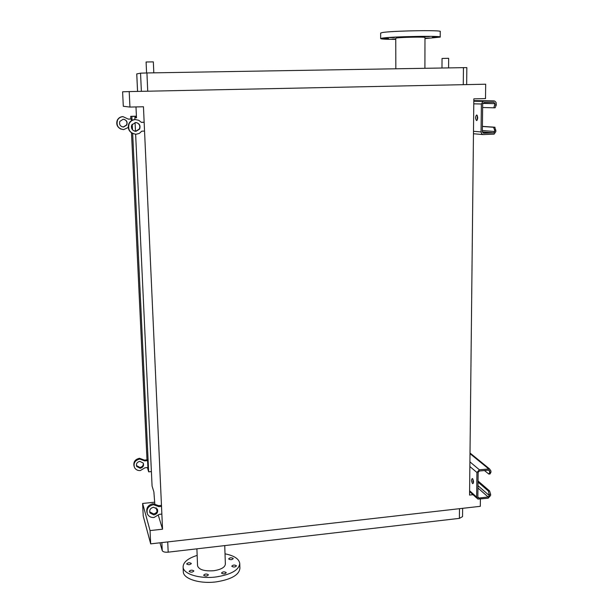 <?xml version="1.0" encoding="UTF-8"?>
<svg xmlns="http://www.w3.org/2000/svg" width="613" height="613" viewBox="0 0 613 613"><rect width="100%" height="100%" fill="white"/><g stroke="black" fill="none" stroke-linecap="round" stroke-linejoin="round"><path stroke-width="0.92" d="M472.5 483.527L472.692 483.649C473.818 482.745 473.772 481.075 472.562 478.661L472.37 478.538C471.244 479.45 471.29 481.113 472.5 483.527M477.849 496.936L479.037 498.024L477.849 496.959L478.148 472.378L479.374 471.014L489.051 470.094L489.726 472.37L488.829 474.079L484.431 470.477M479.037 498.024L488.178 497.005L489.389 495.649L488.4 491.082L489.595 490.952L490.607 494.293L490.592 495.511L488.155 498.223L477.887 499.089L476.638 497.074L476.937 472.5L479.389 469.78L489.557 468.914L490.952 471.014L490.929 472.248L490.032 473.949L489.22 474.041M489.595 490.952L478.04 480.983M488.4 491.082L478.025 482.109M473.405 483.029L472.861 479.037M476.6 120.523C477.964 119.006 478.033 117.175 476.822 115.029L476.661 114.991C475.305 116.524 475.236 118.355 476.447 120.485L476.6 120.523M482.331 131.895L483.596 133.243L493.741 132.852L482.331 131.91L482.676 103.957L483.979 102.524L493.764 102.279L495.028 103.651L493.833 107.811L482.63 107.497M493.741 132.852L494.63 131.511L494.645 130.125L493.557 127.266L494.837 127.228L495.902 131.473L494.124 134.147L483.013 134.576L481.588 133.649L481.044 131.933L481.381 103.988L482.998 101.36L484.002 101.122L494.63 101.015L496.07 102.409L496.292 105.015L495.112 107.781L493.886 107.811M494.837 127.228L482.4 126.362M493.557 127.266L482.4 126.485M477.274 119.972L477.274 115.505M153.511 507.242L157.319 509.089C158.292 512.07 157.143 514.016 153.871 514.935L149.993 512.974C149.128 510.024 150.3 508.116 153.511 507.242M157.426 509.288C157.487 511.809 156.208 513.357 153.572 513.924L149.641 511.824M146.982 512.621C146.047 507.924 148.085 504.943 153.097 503.687L158.637 505.671L158.943 506.66L161.518 506.392M161.863 514.069L159.296 514.345L153.993 517.495C151.028 517.678 148.859 516.567 147.495 514.161C146.101 509.273 148.07 506.108 153.396 504.668L158.943 506.66M158.637 505.671L161.472 505.373M135.557 122.523C139.373 123.205 140.722 125.389 139.626 129.082L135.971 131.335C132.255 130.715 130.868 128.592 131.81 124.945L135.557 122.523M136.653 122.631C139.534 123.941 140.431 126.056 139.343 128.991L135.703 131.243L134.262 131.044M133.167 133.741C128.807 131.588 127.381 128.224 128.876 123.642C130.186 121.083 132.278 119.711 135.151 119.52M144.553 131.082L141.795 131.167L139.327 133.396L136.109 134.262C129.964 133.274 127.634 129.757 129.128 123.719C130.446 121.152 132.538 119.773 135.419 119.581L138.722 120.278L141.396 122.37L144.155 122.293M141.327 122.293L144.155 122.217M139.833 461.367L143.227 463.06C144.101 465.734 143.082 467.474 140.17 468.263L136.707 466.47C135.925 463.826 136.967 462.125 139.833 461.367M143.342 463.29C143.442 465.574 142.308 466.968 139.933 467.466L136.392 465.497M134.032 466.179C133.228 461.987 135.044 459.352 139.488 458.286L144.43 460.118L144.676 460.899L147.572 460.616L147.902 467.504L145.005 467.788L140.277 470.562C137.634 470.7 135.703 469.681 134.485 467.512C133.228 463.121 134.975 460.302 139.718 459.068L144.676 460.899M144.43 460.118L147.327 459.842L147.572 460.616M123.152 119.259C126.523 119.864 127.726 121.788 126.761 125.044L123.535 127.037C120.248 126.485 119.014 124.608 119.841 121.397L123.152 119.259M124.132 119.359C126.699 120.508 127.496 122.378 126.546 124.983L123.32 126.96L122.041 126.776M121.067 129.159C117.221 127.251 115.957 124.286 117.275 120.248C118.432 117.995 120.278 116.784 122.815 116.616M128.24 127.466L123.657 129.619C118.225 128.738 116.163 125.634 117.466 120.309C118.631 118.041 120.477 116.83 123.029 116.662L128.309 119.121L131.404 119.045L131.481 120.654M128.263 119.068L131.404 119.045M131.695 125.213L131.381 126.814M448.593 67.844L448.655 58.304L442.034 58.465L441.981 67.959M146.116 61.99L153.334 61.875L153.802 72.84M383.807 38.581L388.527 38.504L383.807 38.581M389.692 37.646L394.488 37.562L389.692 37.646M406.718 36.834L411.561 36.749L406.718 36.834M424.633 36.657L429.452 36.565L424.633 36.657M432.479 37.209L437.222 37.125L432.479 37.209M425.958 38.144L430.625 38.06L425.958 38.144M395.76 39.117L391.937 39.132L395.76 38.956M440.211 37.018L440.241 31.57C443.276 29.868 390.657 30.796 382.091 32.604L380.642 33.14M424.978 38.604L440.211 37.109C443.245 35.577 390.68 36.527 382.121 38.167L380.665 38.573C380.826 39.086 385.861 39.347 395.76 39.362M424.909 68.242L424.985 37.508C426.364 36.765 400.971 37.217 396.534 38.014L395.76 38.267M189.187 571.446C190.988 572.519 192.543 572.366 193.861 571.002L193.838 570.887C192.03 569.822 190.474 569.967 189.164 571.339L189.187 571.446M186.704 563.991C188.475 565.025 190.007 564.887 191.31 563.554L191.287 563.447C189.509 562.412 187.976 562.558 186.681 563.883L186.704 563.991M228.703 558.995C230.503 560.006 232.013 559.876 233.246 558.604L233.208 558.458C231.407 557.455 229.898 557.585 228.672 558.857L228.703 558.995M231.829 566.305C233.653 567.354 235.193 567.217 236.434 565.906L236.396 565.753C234.572 564.711 233.032 564.849 231.791 566.159L231.829 566.305M221.554 573.147C223.393 574.22 224.956 574.082 226.228 572.726L226.197 572.58C224.35 571.508 222.787 571.645 221.515 573.002L221.554 573.147M203.692 575.316C205.531 576.404 207.094 576.258 208.405 574.879L208.374 574.749C206.535 573.661 204.972 573.814 203.669 575.193L203.692 575.316M183.287 571.5L183.302 571.783C183.279 578.856 199.853 584.089 216.305 581.867C231.407 579.415 239.269 574.856 239.905 568.19L239.767 563.807M197.156 555.386C187.923 558.336 183.241 562.19 183.095 566.964C183.072 573.975 199.662 579.155 216.128 576.948C231.247 574.511 239.116 569.998 239.752 563.393C239.016 558.841 234.105 555.654 225.017 553.823M197.555 565.669L197.562 565.822C198.949 569.715 204.336 571.354 213.73 570.726C221.14 569.554 225.025 567.332 225.369 564.067L224.741 545.601M462.623 508.33L462.539 516.644L459.398 518.368L168.184 552.16C164.92 552.405 162.935 551.892 162.238 550.627L159.978 542.804M480.4 499.089L480.308 506.315L150.683 543.861L150.055 530.582L162.545 529.195L158.369 515.441M150.055 530.582L142.614 503.465L143.22 515.985L150.683 543.861M136.423 116.462L130.715 116.332L136.415 116.186M135.979 106.93L136.492 117.834L134.845 117.474L136.469 117.389M162.545 529.195L143.45 106.754L129.941 107.076L129.205 91.59L485.688 84.211L485.504 98.586L473.834 98.862L469.558 495.066L473.014 494.683M130.715 116.332L130.837 118.999M131.496 132.891L147.005 459.873M147.373 467.558L148.653 471.841L132.669 133.542M131.864 116.577L132.04 120.324M132.224 124.255L132.492 129.795M151.396 471.573L148.653 471.841M134.845 117.474L134.944 119.612M135.082 122.569L135.488 131.32M135.626 134.262L152.078 486.094L153.871 491.864L154.798 503.71M156.039 507.779L157.127 511.372M142.614 503.465L154.353 502.231M129.205 91.59L122.608 91.804L123.305 106.264L129.941 107.076M466.662 84.602L466.83 67.599L146.928 72.955L140.546 73.162L136.768 73.928M488.576 468.807L470.01 453.651M479.389 469.78L469.918 461.865M476.937 472.5L469.865 466.524M476.638 497.074L469.604 490.729M489.389 495.649L477.987 485.688M473.535 481.803L472.799 481.159M488.178 497.005L477.956 488.025M489.741 471.144L488.415 470.056M490.607 494.293L489.412 494.43M489.726 472.37L490.929 472.248M493.787 100.877L473.811 100.624M484.002 101.122L473.811 100.976M481.381 103.988L473.78 103.835M481.044 131.933L473.481 131.312M483.021 134.584L473.458 133.741M494.63 131.511L482.347 130.538M493.327 132.937L482.339 132.033M495.028 103.651L482.776 103.421M495.925 130.086L494.645 130.125M495.005 105.045L496.292 105.015M162.238 550.627L161.87 542.589M168.184 552.16L167.724 541.923M459.398 518.368L459.482 508.683M463.436 67.591L463.282 84.671M146.928 72.955L147.733 91.207M136.768 73.912L137.573 91.414M140.546 73.162L141.373 91.337M489.557 468.914L470.01 452.992M476.922 498.216L469.596 491.595M478.469 497.948L477.987 497.511M482.998 101.36L473.803 101.229M476.83 120.477L476.447 120.485M493.71 127.305L494.99 127.266M149.71 511.97L149.993 512.974M136.484 465.681L136.707 466.47M146.093 61.997L146.584 72.962M380.642 33.048L380.665 38.573M395.76 38.228L395.837 68.74M183.302 571.783L183.095 566.964M197.562 565.822L196.896 548.827M136.745 73.92L137.55 91.414"/></g></svg>

